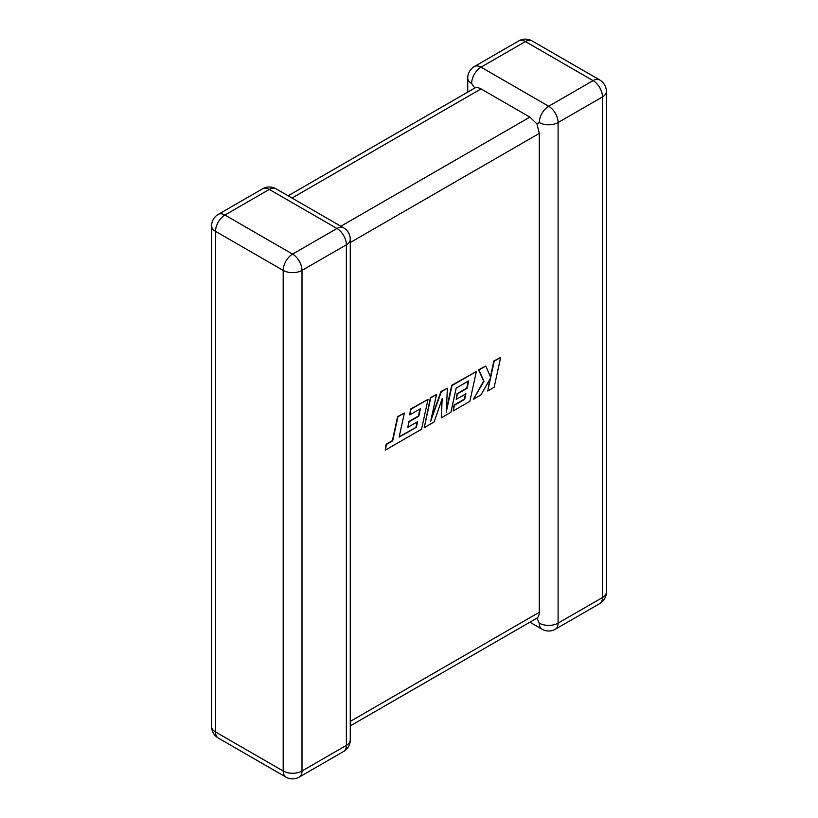 <?xml version="1.0" encoding="UTF-8"?>
<svg xmlns="http://www.w3.org/2000/svg" width="818" height="818" viewBox="0 0 818 818"><rect width="100%" height="100%" fill="white"/><g stroke="black" fill="none" stroke-linecap="round" stroke-linejoin="round"><path stroke-width="1.23" d="M539.287 623.142A13.303 7.679 -60 0 0 542.048 629.236A13.303 13.303 0 0 0 555.35 629.236A13.303 7.679 -120 0 0 558.101 623.142L602.488 597.518L602.488 96.923L558.101 122.536L558.101 623.142A13.303 7.679 180 0 1 539.287 623.142L536.945 618.132L350.268 725.903M350.268 721.404L539.287 612.283C539.144 615.31 538.356 617.263 536.945 618.132M539.287 122.536A13.303 7.679 -60 0 1 548.694 106.248L593.07 80.624L525.412 41.554L481.035 67.178L548.694 106.248A13.303 7.679 -120 0 1 558.101 122.536A13.303 7.679 0 0 1 539.287 122.536L536.945 123.896L539.287 133.406L350.268 242.537M467.732 92.097L467.732 78.047A13.303 7.679 180 0 0 471.628 83.477L474.798 88.017C476.25 87.219 478.325 87.526 481.035 88.906L529.88 117.107L536.945 123.896M539.287 612.283L539.287 133.406M416.362 427.241L399.133 437.119L404.378 413.039L397.937 416.751L392.701 440.83L386.515 444.409L385.258 450.166L421.536 429.225L428.029 399.378L410.963 409.235L409.736 414.91L420.38 408.765L418.775 416.178L409.082 421.771L407.885 427.282L417.579 421.689L416.362 427.241L399.225 436.679M404.378 413.039L397.609 416.566L392.364 440.646L386.178 444.215L385.258 450.166M428.029 399.378L410.626 409.051L409.736 414.91M419.951 409.01L418.438 415.984L408.744 421.587L407.885 427.282M417.149 421.935L416.025 427.057M441.301 417.814L450.922 412.252L456.188 388.09L468.714 380.861L467.109 388.264L457.415 393.867L456.219 399.378L465.923 393.785L464.696 399.337L454.399 405.288L453.182 410.953L469.869 401.321L476.373 371.474L452.037 385.523L446.26 412.088L447.385 388.213L441.362 391.689L430.687 421.188L436.495 394.501L430.749 397.814L424.256 427.65L434.164 421.935L442.17 398.673L441.301 417.814L441.781 399.808M424.256 427.65L430.421 397.62L436.495 394.501M468.285 381.106L466.781 388.08L457.078 393.673L456.219 399.378M465.493 394.031L464.368 399.143L454.072 405.094L453.182 410.953M476.373 371.474L451.7 385.329L446.362 409.89M447.385 388.213L441.025 391.495L431.291 418.397M500.636 357.466L494.215 361.167L490.698 377.374L485.769 366.045L478.898 370.012L483.98 381.249L473.438 399.266L480.872 394.971L490.473 378.294L487.712 391.014L494.144 387.303L500.636 357.466L493.878 360.983L490.442 376.791M485.769 366.045L478.561 369.828L483.653 381.055L473.438 399.266M489.87 379.337L487.712 391.014M481.035 88.906L292.016 198.038M340.861 226.238L529.88 117.107M269.306 189.418L224.93 215.042L292.588 254.112L336.965 228.488L269.306 189.418A13.303 7.679 -120 0 0 262.65 188.764A13.303 13.303 0 0 1 275.952 188.764A13.303 7.679 120 0 0 269.306 189.418M346.372 244.786L301.995 270.4L301.995 771.006L346.372 745.382L346.372 244.786A13.303 7.679 -0 0 0 350.268 239.347A13.303 13.303 0 0 0 343.621 227.823A13.303 7.679 120 0 0 336.965 228.488A13.303 7.679 -120 0 1 346.372 244.786M218.273 738.04A13.303 7.679 120 0 1 215.512 731.946L283.181 771.006L283.181 270.4L215.512 231.341L215.512 731.946A13.303 7.679 180 0 1 211.617 726.517A13.303 13.303 0 0 0 218.273 738.04L285.932 777.1A13.303 13.303 0 0 0 299.235 777.1A13.303 7.679 -120 0 0 301.995 771.006A13.303 7.679 0 0 1 283.181 771.006A13.303 7.679 120 0 0 285.932 777.1M606.383 592.089A13.303 7.679 180 0 1 602.488 597.518A13.303 7.679 -120 0 1 599.727 603.612A13.303 13.303 0 0 0 606.383 592.089L606.383 91.483A13.303 13.303 0 0 0 599.727 79.96A13.303 7.679 -60 0 0 593.07 80.624A13.303 7.679 -120 0 1 602.488 96.923A13.303 7.679 0 0 0 606.383 91.483M532.068 40.9A13.303 13.303 0 0 0 518.765 40.9A13.303 7.679 -120 0 1 525.412 41.554A13.303 7.679 -60 0 1 532.068 40.9L599.727 79.96M471.628 83.477A13.303 7.679 -60 0 1 481.035 67.178A13.303 7.679 -120 0 0 474.379 66.524L518.765 40.9M218.273 214.388A13.303 13.303 0 0 0 211.617 225.911A13.303 7.679 0 0 0 215.512 231.341A13.303 7.679 120 0 1 224.93 215.042A13.303 7.679 -120 0 0 218.273 214.388L262.65 188.764M350.268 739.953A13.303 7.679 180 0 1 346.372 745.382A13.303 7.679 -120 0 1 343.621 751.476A13.303 13.303 0 0 0 350.268 739.953L350.268 239.347M292.588 254.112A13.303 7.679 120 0 0 283.181 270.4A13.303 7.679 180 0 0 301.995 270.4A13.303 7.679 -120 0 0 292.588 254.112M555.35 629.236L599.727 603.612M542.048 629.236L529.88 622.212M474.379 66.524A13.303 13.303 0 0 0 467.732 78.047M211.617 225.911L211.617 726.517M275.952 188.764L343.621 227.823M299.235 777.1L343.621 751.476M474.798 88.017L288.12 195.788"/></g></svg>
